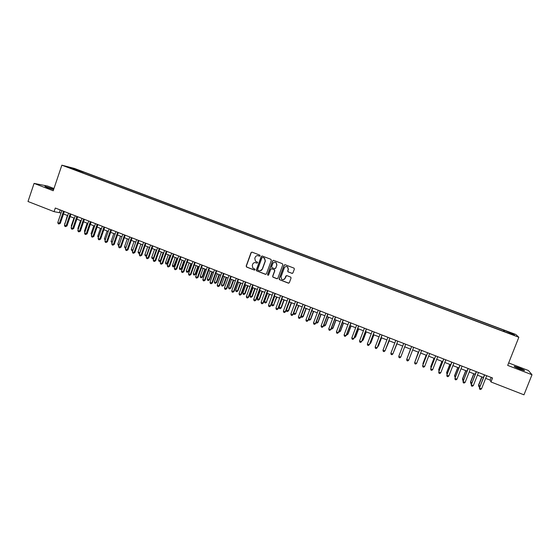 <?xml version="1.0" encoding="UTF-8"?>
<svg xmlns="http://www.w3.org/2000/svg" width="560" height="560" viewBox="0 0 560 560"><rect width="100%" height="100%" fill="white"/><g stroke="black" fill="none" stroke-linecap="round" stroke-linejoin="round"><path stroke-width="0.84" d="M260.12 255.815L259.805 255.094L252.049 252.147L251.048 252.616L246.169 266.063L246.624 267.085L254.352 270.06L255.059 269.731L254.933 269.15L252.805 268.002L252.273 265.342L252.679 264.222C253.351 262.829 254.415 262.325 255.885 262.724L256.886 263.109L257.586 262.78L257.446 262.171L255.444 261.156L254.8 258.391L255.206 257.271C255.878 255.871 256.949 255.367 258.419 255.759L259.42 256.144L260.12 255.815M518.819 367.738L514.325 366.296C513.646 366.429 515.508 367.381 519.911 369.145L524.419 370.587C525.077 370.447 523.215 369.495 518.819 367.738M53.697 189.294L44.905 186.354L47.131 187.572L53.592 189.616M509.46 332.192L512.183 333.41L509.46 332.192M291.928 273.385L292.95 272.909L294.357 269.101L294.056 268.156L285.131 264.733L284.116 265.202L279.146 278.74L279.363 279.622L288.337 283.136L289.359 282.667L291.046 278.075L290.794 277.158L286.839 275.604L285.817 276.073L284.984 278.348C284.158 279.804 283.038 280.098 281.624 279.209L281.029 276.829L284.298 267.918C285.047 266.525 286.118 266.196 287.504 266.917L288.267 269.423L287.714 270.914L287.98 271.838L292.341 273.42M53.963 188.51L47.572 186.053L34.076 183.4L53.207 190.75L61.859 165.179L518.84 337.267L507.682 365.4L532 374.745L523.971 394.821L490.973 381.962L492.548 377.979L55.3 208.026L54.068 211.659L61.033 213.01M34.076 183.4L28 201.502L54.068 211.659M271.355 260.344L270.893 259.315L262.234 256.018L261.233 256.494L256.326 269.962L256.494 270.802L265.412 274.316L266.42 273.847L271.355 260.344M273.651 260.365L282.359 263.676L282.821 264.712L277.851 278.243L276.843 278.712L272.867 277.116L272.657 276.248L274.666 270.767L274.204 269.738L271.74 268.793L270.732 269.262L268.646 274.96L267.757 275.17L267.617 274.568L272.636 260.834L273.651 260.365M257.733 255.612L259.679 256.172M255.101 262.563L257.054 263.144M76.118 169.414L80.752 171.017L76.118 169.414M61.859 165.179L74.515 168.469L515.774 334.46L518.84 337.267M503.426 331.282L503.867 330.148L83.055 171.829L80.766 171.241L80.164 171.913M503.867 330.148L513.366 334.026L514.57 335.16L505.911 332.22L73.311 169.33L75.698 169.939L68.348 167.174L80.766 171.241M532 374.745L528.423 370.517L508.655 362.929M485.667 378.371L490.14 380.114L490.973 381.962M63.504 213.969L67.704 215.607M70.168 216.566L74.403 218.218M76.86 219.17L81.123 220.836M83.573 221.788L87.871 223.461M90.307 224.413L94.64 226.1M97.069 227.045L101.437 228.746M103.859 229.684L108.255 231.399M110.67 232.337L115.101 234.066M117.502 235.004L121.968 236.74M124.362 237.671L128.863 239.421M131.25 240.352L135.779 242.116M138.159 243.04L142.723 244.825M145.089 245.742L149.695 247.534M152.047 248.451L156.688 250.257M159.033 251.174L163.709 252.994L160.951 260.764L159.915 261.492L158.963 261.226L158.585 260.085L160.3 260.757L163.121 252.763M166.047 253.904L170.751 255.738M173.082 256.641L177.821 258.489M180.145 259.392L184.919 261.254M187.229 262.15L192.045 264.026M194.341 264.922L199.192 266.812M201.481 267.701L206.367 269.605M208.649 270.494L213.57 272.412M215.838 273.294L220.801 275.226M223.062 276.108L228.06 278.054M230.307 278.929L235.34 280.889M237.58 281.757L242.648 283.738M244.881 284.606L249.984 286.594M252.203 287.455L257.355 289.457M259.56 290.318L264.747 292.341M266.938 293.195L272.167 295.232M274.351 296.079L279.615 298.13M281.785 298.977L287.091 301.042M289.254 301.882L294.595 303.961M296.744 304.801L302.127 306.894M304.269 307.727L309.687 309.841M311.815 310.667L317.275 312.795M319.396 313.621L324.898 315.763M327.005 316.582L332.542 318.745M334.642 319.557L340.221 321.734M342.307 322.546L347.928 324.73M350 325.542L355.663 327.747M357.721 328.545L363.433 330.771M365.477 331.569L371.224 333.802M373.261 334.6L379.05 336.854M381.073 337.638L386.911 339.913M388.92 340.697L394.793 342.986M396.795 343.763L402.71 346.066M404.705 346.843L401.471 355.243L404.705 346.843L410.648 349.153M412.65 349.937L418.607 352.254M420.637 353.045L426.594 355.369M428.659 356.167L434.616 358.491M436.702 359.303L442.666 361.627M444.787 362.453L450.751 364.77M452.9 365.61L458.864 367.934M461.041 368.781L467.012 371.105M469.217 371.966L475.188 374.29M477.428 375.158L483.399 377.489M60.221 209.944L59.395 212.373M491.197 377.454L490.14 380.114M82.705 172.865L83.055 171.829M504.091 331.534L504.35 330.631M73.57 169.141L73.507 168.511M513.366 334.026L512.61 334.418M251.916 252.105L251.237 252.63L246.358 266.056L246.813 267.078L254.66 270.081M262.08 255.983L261.401 256.501L256.501 269.955L256.956 270.984L265.825 274.351M262.57 257.355L261.954 257.705L257.642 269.535L257.768 270.123L259.021 270.662C260.491 271.061 261.562 270.564 262.234 269.164L265.188 261.072L264.404 258.181L262.668 257.348M260.099 270.816L262.234 269.164M262.829 257.383L264.579 258.181L265.363 261.079L262.409 269.157M271.516 268.744L274.596 269.864L274.827 270.76L272.825 276.234L273.028 277.102L277.277 278.747M273.469 260.316L272.804 260.841L267.785 274.554L268.254 275.31M276.752 265.076L276.045 262.612C274.652 261.849 273.574 262.171 272.811 263.578L271.663 266.714L271.894 267.61L274.589 268.688L275.604 268.219L276.913 265.076L276.199 262.612L274.869 262.185M274.974 268.73L275.604 268.219M276.913 265.076L275.765 268.212M286.3 266.518L287.658 266.91L288.414 269.423L287.868 270.907L288.134 271.831L292.075 273.371M283.318 279.713L284.984 278.348M286.566 275.548L285.138 278.334M284.921 264.684L284.27 265.202L279.3 278.726L279.762 279.762L288.799 283.164M67.403 215.488L65.037 223.433M64.918 223.79L64.736 223.314M63.525 211.225L59.437 223.23L57.778 222.579L61.859 210.574M64.33 211.54L60.319 223.321L59.437 223.23L58.884 224L58.219 223.741L57.778 222.579M60.319 223.321L58.884 224M73.962 218.043L71.288 225.883L71.722 226.051M71.547 226.569L71.288 225.883M80.549 220.612L77.861 228.459L78.435 228.683M78.204 229.369L77.861 228.459M87.157 223.181L84.462 231.042L85.169 231.322M84.882 232.176L84.462 231.042M93.786 225.764L91.077 233.639L91.931 233.968M91.637 234.829L91.077 233.639M70.21 213.822L66.108 225.848L64.435 225.19L68.537 213.171M71.001 214.13L66.976 225.932L66.108 225.848L65.548 226.618L64.883 226.352L64.435 225.19M66.976 225.932L65.548 226.618M76.916 216.426L72.8 228.473L71.127 227.815L75.236 215.775M77.693 216.734L73.654 228.55L72.8 228.473L72.233 229.236L71.561 228.977L71.127 227.815M73.654 228.55L72.233 229.236M83.65 219.044L79.513 231.105L77.833 230.447L81.963 218.393M84.413 219.345L80.353 231.182L79.513 231.105L78.939 231.875L78.267 231.609L77.833 230.447M80.353 231.182L78.939 231.875M90.405 221.669L86.254 233.751L84.567 233.086L88.711 221.011M91.154 221.963L87.08 233.821L86.254 233.751L85.673 234.514L84.994 234.248L84.567 233.086M87.08 233.821L85.673 234.514M100.443 228.354L97.72 236.236L98.714 236.628M98.42 237.489L97.72 236.236M97.181 224.308L93.016 236.404L91.322 235.739L95.487 223.65M97.916 224.595L93.828 236.467L93.016 236.404L92.428 237.167L91.749 236.901L91.322 235.739M93.828 236.467L92.428 237.167M107.121 230.958L104.391 238.854L105.525 239.295M105.224 240.156L104.391 238.854M103.985 226.954L99.806 239.064L98.105 238.399L102.284 226.289M104.706 227.234L100.597 239.12L99.806 239.064L99.204 239.827L98.525 239.561L98.105 238.399M100.597 239.12L99.204 239.827M113.82 233.569L111.083 241.472L112.357 241.969M112.056 242.837L111.083 241.472M110.817 229.607L106.617 241.738L104.909 241.073L109.109 228.942M111.517 229.88L107.394 241.787L106.617 241.738L106.008 242.501L105.329 242.235L104.909 241.073M107.394 241.787L106.008 242.501M120.547 236.187L117.796 244.104L119.217 244.657M118.916 245.511L118.202 245.245L117.796 244.104M117.67 232.267L113.449 244.419L111.741 243.747L115.955 231.602M118.356 232.54L114.219 244.461L113.449 244.419L112.84 245.182L112.154 244.909L111.741 243.747M114.219 244.461L112.84 245.182M127.295 238.812L124.53 246.743L126.098 247.352M125.818 248.157L124.936 247.884L124.53 246.743M125.979 247.702L125.608 248.15M124.551 234.941L120.316 247.114L118.594 246.442L122.829 234.276M125.223 235.207L121.065 247.149L120.316 247.114L119.693 247.87L119.007 247.604L118.594 246.442M121.065 247.149L119.693 247.87M134.071 241.451L131.292 249.389L132.986 250.054L135.765 242.109M132.769 250.726L131.691 250.53L131.292 249.389M132.986 250.054L132.37 250.796M131.453 237.629L127.197 249.816L125.475 249.137L129.724 236.957M132.111 237.881L127.932 249.844L127.197 249.816L126.574 250.572L125.881 250.299L125.475 249.137M127.932 249.844L126.574 250.572M140.868 244.097L138.082 252.049L139.783 252.714L142.569 244.762M139.783 253.225L138.474 253.19L138.082 252.049M139.153 253.456L139.958 252.721M138.376 240.317L134.113 252.525L132.377 251.846L136.647 239.645M139.02 240.569L134.834 252.546L134.113 252.525L133.476 253.281L132.783 253.008L132.377 251.846M134.834 252.546L133.476 253.281M147.686 246.757L144.893 254.716L146.601 255.388L149.394 247.422M146.818 255.724L146.237 256.13L145.278 255.857L144.893 254.716M145.964 256.13L146.93 255.395M145.334 243.019L141.043 255.248L139.307 254.562L143.591 242.347M145.957 243.264L141.75 255.262L141.043 255.248L140.406 256.004L139.706 255.731L139.307 254.562M141.75 255.262L140.406 256.004M154.532 249.417L151.725 257.397L153.44 258.069L156.247 250.089M153.881 258.237L153.062 258.811L152.11 258.538L151.725 257.397M152.796 258.804L153.937 258.076M152.313 245.735L148.008 257.978L146.265 257.292L150.563 245.056M152.922 245.973L148.701 257.985L147.357 258.734L146.657 258.454L146.265 257.292M148.701 257.985L147.357 258.734M161.399 252.098L158.585 260.085M159.649 261.492L160.951 260.764M159.313 248.458L154.994 260.715L153.244 260.029L157.563 247.772M159.908 248.689L155.666 260.722L154.336 261.471L153.636 261.198L153.244 260.029M155.666 260.722L154.336 261.471M168.294 254.779L165.466 262.78L167.195 263.452L167.825 263.452L170.583 255.668M167.825 263.452L166.53 264.194L170.023 255.451M166.53 264.194L165.844 263.921L165.466 262.78M166.348 251.188L162.008 263.466L160.251 262.78L164.584 250.502M166.922 251.412L162.666 263.466L161.336 264.222L160.636 263.942L160.251 262.78M162.666 263.466L161.336 264.222M175.217 257.474L172.375 265.489L174.727 266.154L177.492 258.363M174.727 266.154L173.439 266.903L176.953 258.153M173.439 266.903L172.746 266.63L172.375 265.489M173.397 253.932L169.043 266.231L167.279 265.538L171.633 253.246M173.964 254.149L169.687 266.224L168.371 266.98L167.664 266.7L167.279 265.538M169.687 266.224L168.371 266.98M182.161 260.176L179.312 268.205L181.65 268.87L184.429 261.065M181.65 268.87L180.369 269.619L181.048 268.884L183.904 260.855M180.369 269.619L179.676 269.346L179.312 268.205M180.481 256.683L176.106 269.003L174.342 268.31L178.71 255.997M181.027 256.893L176.736 268.989L175.427 269.752L174.72 269.472L174.342 268.31M176.736 268.989L175.427 269.752M189.133 262.892L186.27 270.928L188.013 271.614L188.601 271.593L191.387 263.774M188.601 271.593L187.327 272.342L188.013 271.614L190.876 263.571M187.327 272.342L186.634 272.069L186.27 270.928M187.586 259.448L183.197 271.782L181.419 271.089L185.808 258.755M188.118 259.651L183.806 271.761L182.504 272.531L181.797 272.251L181.419 271.089M183.806 271.761L182.504 272.531M196.126 265.615L193.249 273.665L194.999 274.351L195.573 274.323L198.373 266.49M195.573 274.323L194.306 275.079L194.999 274.351L197.876 266.301M194.306 275.079L193.606 274.806L193.249 273.665M194.726 262.22L190.309 274.575L188.531 273.875L192.934 261.527M195.237 262.416L190.911 274.547L189.616 275.317L188.902 275.037L188.531 273.875M190.911 274.547L189.616 275.317M203.147 268.352L200.256 276.409L202.013 277.095L202.573 277.06L205.38 269.22M202.573 277.06L201.313 277.83L202.013 277.095L204.904 269.038M201.313 277.83L200.613 277.55L200.256 276.409M201.88 264.999L197.456 277.375L195.664 276.675L200.088 264.306M202.384 265.195L198.03 277.34L196.749 278.117L196.035 277.837L195.664 276.675M198.03 277.34L196.749 278.117M210.189 271.096L207.291 279.167L209.594 279.818L212.415 271.964M209.594 279.818L208.348 280.588L209.055 279.853L211.953 271.782M208.348 280.588L207.641 280.308L207.291 279.167M209.069 267.792L204.624 280.189L202.825 279.482L207.27 267.092M209.552 267.981L205.184 280.147L203.903 280.931L203.189 280.651L202.825 279.482M205.184 280.147L203.903 280.931M217.259 273.847L214.347 281.932L216.118 282.625L216.643 282.576L219.478 274.715M216.643 282.576L215.404 283.353L216.118 282.625L219.03 274.54M215.404 283.353L214.697 283.073L214.347 281.932M216.279 270.599L211.813 283.01L210.014 282.303L214.473 269.899M216.748 270.781L212.366 282.961L211.092 283.752L210.371 283.472L210.014 282.303M212.366 282.961L211.092 283.752M224.357 276.612L221.431 284.704L223.209 285.404L223.72 285.348L226.562 277.473M223.72 285.348L222.488 286.125L223.209 285.404L226.135 277.305M222.488 286.125L221.781 285.852L221.431 284.704M223.524 273.413L219.037 285.845L217.231 285.131L221.711 272.706M223.972 273.588L219.569 285.789L218.302 286.58L217.581 286.3L217.231 285.131M219.569 285.789L218.302 286.58M231.476 279.384L228.543 287.49L230.328 288.19L230.818 288.127L233.674 280.238M230.818 288.127L229.593 288.918L230.328 288.19L233.261 280.077M229.593 288.918L228.886 288.638L228.543 287.49M230.79 276.234L226.289 288.687L224.469 287.973L228.97 275.527M231.217 276.402L226.8 288.624L225.547 289.422L224.819 289.142L224.469 287.973M226.8 288.624L225.547 289.422M238.623 282.17L235.683 290.29L237.468 290.99L237.944 290.92L240.814 283.017M237.944 290.92L236.733 291.711L237.468 290.99L240.415 282.863M236.733 291.711L236.019 291.431L235.683 290.29M238.084 279.069L233.562 291.543L231.742 290.829L236.257 278.362M238.497 279.23L234.059 291.473L232.813 292.278L232.085 291.991L231.742 290.829M234.059 291.473L232.813 292.278M245.798 284.963L242.844 293.097L244.636 293.797L245.098 293.72L247.982 285.81M245.098 293.72L243.894 294.518L244.636 293.797L247.597 285.663M243.894 294.518L243.173 294.238L242.844 293.097M245.399 281.918L240.863 294.406L239.036 293.685L243.572 281.204M245.798 282.072L241.346 294.329L240.107 295.141L239.372 294.854L239.036 293.685M241.346 294.329L240.107 295.141M253.001 287.763L250.033 295.911L251.832 296.618L252.28 296.534L255.171 288.61M252.28 296.534L251.076 297.339L251.832 296.618L254.807 288.47M251.076 297.339L250.355 297.052L250.033 295.911M252.749 284.774L248.192 297.283L246.358 296.562L250.908 284.06M253.127 284.921L248.654 297.199L247.422 298.018L246.694 297.724L246.358 296.562M248.654 297.199L247.422 298.018M260.225 290.577L257.25 298.739L259.483 299.355L262.388 291.424M259.483 299.355L258.293 300.167L259.056 299.446L262.038 291.284M258.293 300.167L257.565 299.88L257.25 298.739M260.127 287.637L255.549 300.167L253.708 299.446L258.279 286.923M260.484 287.777L255.997 300.076L254.772 300.902L254.037 300.608L253.708 299.446M255.997 300.076L254.772 300.902M267.484 293.405L264.488 301.574L266.301 302.288L269.633 294.238M266.714 302.19L265.531 303.002L266.301 302.288L269.297 294.112M265.531 303.002L264.803 302.722L264.488 301.574M267.526 290.514L262.934 303.065L261.086 302.337L265.678 289.8M267.876 290.654L263.361 302.967L262.15 303.793L261.408 303.506L261.086 302.337M263.361 302.967L262.15 303.793M274.764 296.24L271.754 304.423L273.574 305.137L276.899 297.073M273.973 305.032L272.797 305.851L273.574 305.137L276.584 296.947M272.797 305.851L272.069 305.564L271.754 304.423M274.96 293.405L270.347 305.97L268.492 305.242L273.098 292.684M275.289 293.531L270.753 305.865L269.549 306.698L268.807 306.411L268.492 305.242M270.753 305.865L269.549 306.698M282.072 299.082L279.048 307.279L281.26 307.888L284.193 299.915M281.26 307.888L280.091 308.707L280.882 307.993L283.899 299.796M280.091 308.707L279.356 308.427L279.048 307.279M282.422 296.303L277.781 308.889L275.919 308.161L280.553 295.582M282.73 296.422L278.18 308.777L276.983 309.617L276.241 309.323L275.919 308.161M278.18 308.777L276.983 309.617M289.401 301.938L286.37 310.149L288.568 310.751L291.522 302.764M288.568 310.751L287.406 311.577L288.204 310.863L291.242 302.659M287.406 311.577L286.678 311.29L286.37 310.149M289.905 299.215L285.25 311.822L283.381 311.087L288.029 298.487M290.199 299.327L285.628 311.696L284.438 312.55L283.696 312.256L283.381 311.087M285.628 311.696L284.438 312.55M296.765 304.808L293.72 313.026L295.561 313.747L298.872 305.627M295.904 313.621L294.756 314.461L295.561 313.747L298.606 305.529M294.756 314.461L294.021 314.174L293.72 313.026M297.423 302.134L292.747 314.762L290.871 314.027L295.54 301.406M297.696 302.239L293.104 314.629L291.928 315.483L291.179 315.189L290.871 314.027M293.104 314.629L291.928 315.483M301.21 315.959L303.275 316.512L306.25 308.504M303.275 316.512L302.127 317.352L302.946 316.638L306.005 308.406M302.127 317.352L301.392 317.065L301.154 316.127M304.969 305.067L300.272 317.709L298.389 316.974L303.079 304.332M305.221 305.165L300.615 317.576L299.446 318.437L298.69 318.143L298.389 316.974M300.615 317.576L299.446 318.437M308.749 318.913L310.667 319.403L313.649 311.388M310.667 319.403L309.533 320.25L310.359 319.543L313.425 311.297M309.533 320.25L308.616 319.27M312.536 308.014L307.825 320.677L305.935 319.935L310.646 307.272M312.774 308.105L308.147 320.53L306.985 321.398L306.229 321.104L305.935 319.935M308.147 320.53L306.985 321.398M316.316 321.881L318.087 322.315L321.083 314.279M318.087 322.315L316.96 323.162L317.793 322.455L320.88 314.195M316.96 323.162L316.106 322.434M320.138 310.968L315.406 323.652L313.509 322.903L318.234 310.226M320.355 311.052L315.707 323.498L314.559 324.373L313.803 324.072L313.509 322.903M315.707 323.498L314.559 324.373M323.911 324.856L325.535 325.227L328.545 317.184M325.535 325.227L324.415 326.088L325.262 325.381L328.356 317.107M324.415 326.088L323.624 325.612M327.768 313.929L323.015 326.634L321.111 325.885L325.857 313.187M327.964 314.006L323.302 326.473L322.161 327.355L321.398 327.054L321.111 325.885M323.302 326.473L322.161 327.355M331.534 327.838L333.011 328.16L336.035 320.103M333.011 328.16L331.905 329.021L332.752 328.321L335.86 320.033M331.905 329.021L331.191 328.748M335.433 316.911L330.659 329.63L328.741 328.881L333.515 316.162M335.608 316.981L330.925 329.462L329.791 330.351L329.028 330.05L328.741 328.881M330.925 329.462L329.791 330.351M339.185 330.841L340.515 331.1L343.546 323.029M340.515 331.1L339.416 331.968L340.277 331.268L343.399 322.966M339.416 331.968L338.842 331.744M343.119 319.9L338.324 332.64L336.406 331.884L341.194 319.151M343.28 319.956L338.576 332.465L337.449 333.354L336.686 333.053L336.406 331.884M338.576 332.465L337.449 333.354M346.864 333.851L348.047 334.047L351.092 325.962M348.047 334.047L346.955 334.922L347.823 334.222L350.959 325.913M346.955 334.922L346.521 334.754M350.833 322.896L346.024 335.664L344.092 334.908L348.901 322.147M350.973 322.952L346.255 335.475L345.135 336.378L344.365 336.07L344.092 334.908M346.255 335.475L345.135 336.378M354.578 336.868L355.607 337.008L358.666 328.916M354.235 337.778L355.404 337.19L358.547 328.867M358.582 325.906L353.752 338.695L351.813 337.932L356.643 325.157M358.701 325.955L353.962 338.499L352.856 339.402L352.086 339.101L351.813 337.932M362.32 339.899L363.195 339.983L366.268 331.87M361.97 340.809L363.006 340.172L366.17 331.835M366.359 328.93L361.508 341.733L359.562 340.97L364.413 328.174M366.464 328.972L361.697 341.537L360.605 342.447L359.828 342.139L359.562 340.97M370.09 342.944L370.811 342.965L373.898 334.845M369.74 343.854L370.643 343.161L373.821 334.817M374.171 331.968L369.292 344.792L367.346 344.022L372.211 331.205M374.248 331.996L369.467 344.582L368.382 345.499L367.598 345.191L367.346 344.022M377.888 346.003L378.455 345.961L381.556 337.827M377.629 346.689L378.308 346.164L381.493 337.806M382.004 335.013L377.111 347.858L375.151 347.088L380.044 334.25M382.067 335.034L377.265 347.641L376.187 348.565L375.403 348.257L375.151 347.088M385.721 349.069L389.242 340.823M385.546 349.524L389.2 340.802M389.872 338.072L384.958 350.938L382.991 350.161L387.905 337.302M389.914 338.086L385.091 350.714L384.027 351.638L383.243 351.33L382.991 350.161M393.575 352.149L396.956 343.826M393.491 352.38L396.935 343.819M397.775 341.138L392.833 354.025L390.859 353.255L395.794 340.375M397.796 341.152L392.833 354.025L391.895 354.732L391.104 354.417L390.859 353.255M405.699 344.225L400.743 357.126L398.762 356.349L403.718 343.448M405.706 344.225L400.743 357.126L399.791 357.826L399 357.518L398.762 356.349M410.529 349.111L407.407 357.567M410.543 349.118L407.344 357.721M408.681 360.241L407.715 360.941L406.924 360.633L406.693 359.464L411.67 346.542L406.77 359.219L408.681 360.241L413.665 347.319M418.327 352.149L415.352 360.682M418.362 352.163L415.205 361.06M419.615 349.629L414.652 362.586L419.65 349.643M416.647 363.37L415.681 364.07L414.883 363.755L414.652 362.586L416.647 363.37L421.652 350.42M426.153 355.194L422.982 363.398L423.325 363.804M426.209 355.215L422.94 363.65L423.087 364.42M427.609 352.737L422.646 365.722L427.665 352.758M424.648 366.506L423.668 367.206L422.87 366.891L422.646 365.722L424.648 366.506L429.674 353.542M434.014 358.253L430.822 366.471L431.333 366.94M434.084 358.281L430.808 366.737L431.004 367.794M435.638 355.859L430.675 368.872L435.715 355.887M432.684 369.656L431.69 370.349L430.885 370.034L430.675 368.872L432.684 369.656L437.731 356.671M441.896 361.326L438.697 369.558L439.369 370.09M441.994 361.361L438.697 369.824L439.012 371.014M443.688 358.988L438.725 372.029L443.786 359.023M440.748 372.82L439.74 373.513L438.935 373.198L438.725 372.029L440.748 372.82L445.816 359.814M449.813 364.406L446.6 372.652L447.44 373.247M449.932 364.455L446.621 372.932L447.076 374.178M451.78 362.131L446.817 375.2L451.899 362.18M448.84 375.998L447.825 376.691L447.02 376.369L446.817 375.2L448.84 375.998L453.929 362.971M457.765 367.507L454.531 375.76L455.539 376.425M457.898 367.556L454.58 376.047L455.175 377.349M459.9 365.288L454.93 378.385L460.04 365.344M456.967 379.183L455.945 379.876L455.133 379.554L454.93 378.385L456.967 379.183L462.077 366.135M465.745 370.608L462.497 378.882L463.673 379.61M465.899 370.671L462.56 379.176L462.749 380.317L462.497 378.882M463.309 380.541L462.749 380.317M468.048 368.459L463.085 381.584L468.209 368.522M465.129 382.389L464.093 383.075L463.274 382.753L463.085 381.584L465.129 382.389L470.26 369.313M463.274 382.753L463.015 381.276M473.753 373.73L470.491 382.011L471.835 382.809M473.928 373.8L470.575 382.312L470.757 383.46L470.491 382.011M471.471 383.74L470.757 383.46M476.231 371.637L471.268 384.797L476.42 371.707M473.319 385.602L472.269 386.281L471.45 385.959L471.268 384.797L473.319 385.602L478.471 372.505M471.45 385.959L471.177 384.482M481.789 376.859L478.52 385.154L480.032 386.022M481.985 376.936L478.625 385.469L478.8 386.61L478.52 385.154M479.696 386.869L478.8 386.61M484.449 374.829L479.479 388.017L484.652 374.913M481.537 388.822L480.487 389.508L479.661 389.186L479.479 388.017L481.537 388.822L486.717 375.711M479.661 389.186L479.374 387.695"/></g></svg>
